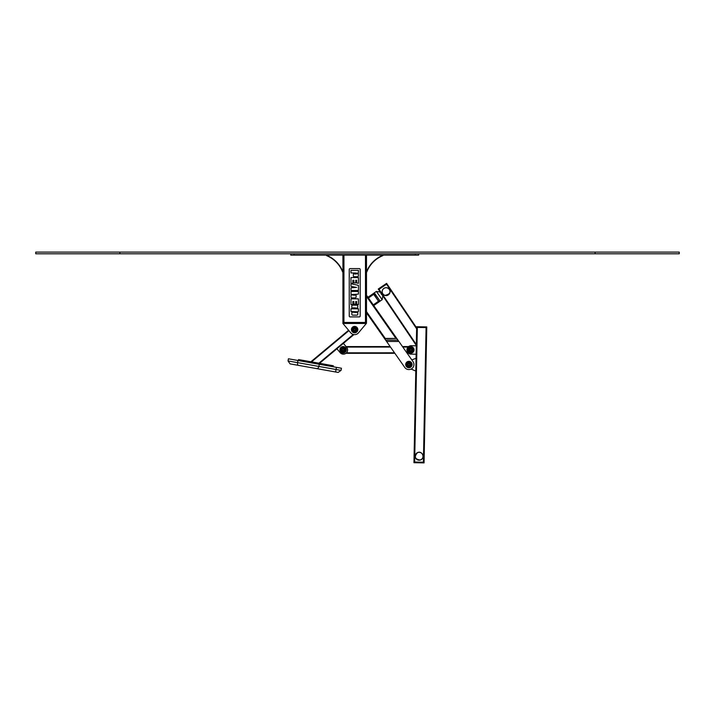 <?xml version="1.0" encoding="UTF-8"?>
<svg xmlns="http://www.w3.org/2000/svg" width="715" height="715" viewBox="0 0 715 715"><rect width="100%" height="100%" fill="white"/><g stroke="black" fill="none" stroke-linecap="round" stroke-linejoin="round"><path stroke-width="1.07" d="M383.32 255.13A29.315 29.315 0 0 0 366.491 271.968L366.491 322.456L342.932 322.456L342.932 255.13M366.321 323.466L366.491 322.966L342.932 323.368M365.481 255.13L365.481 323.466L343.942 323.466L343.942 255.13M342.843 323.368L350.752 332.832A5.05 5.05 0 0 0 358.501 332.832L366.411 323.368L342.843 323.368L348.598 330.25L310.891 361.763M342.932 322.966L343.432 322.456M366.491 322.966L365.991 322.456L366.491 322.966M378.995 301.909L378.512 301.212L373.275 304.885L373.757 305.573L378.995 301.909L373.757 305.573L396.941 338.687M374.303 292.864L380.094 301.131L382.168 299.683L376.376 291.407L373.48 293.436L378.512 301.212L373.203 293.633L367.966 297.297L367.001 295.921L396.771 338.445L385.457 338.713M386.011 340.653L366.491 312.804M396.771 338.445L395.949 338.445L366.491 296.376M366.491 311.633L385.26 338.436L384.438 338.436M367.001 295.921L366.491 296.278M386.583 341.466L397.969 341.475L397.969 340.126L386.583 340.126L386.583 341.466M290.746 253.789L290.746 255.13L418.668 255.13L418.668 253.789M383.231 255.175L382.865 255.613A29.038 29.038 0 0 0 366.804 271.923L366.545 271.816M366.491 271.968L366.491 255.13M342.869 271.816L342.61 271.923A29.038 29.038 0 0 0 326.558 255.613L326.192 255.175M326.094 255.13A29.315 29.315 0 0 1 342.932 271.968M408.64 346.56L402.474 346.56L397.04 338.803A0.84 0.84 0 0 0 396.351 338.445L386.073 338.436A0.84 0.84 0 0 0 385.385 339.759L404.753 367.421A5.05 5.05 0 0 0 411.125 369.056L415.79 371.067M415.987 361.307L416.05 358.278L411.813 359.895L407.193 353.299L408.64 353.29M404.753 367.421A5.05 5.05 0 0 0 411.786 368.663A5.05 5.05 0 0 0 413.029 361.629L397.04 338.803M380.094 301.131L379.272 301.712L378.789 301.024L379.611 300.443L374.785 293.552L368.448 297.994L367.966 297.297M373.203 293.633L373.668 293.713M342.932 314.377L342.932 320.776M381.721 294.651L380.952 293.552M379.888 292.033L376.376 291.407M416.675 326.719L416.666 327.399L416.675 326.719L426.775 326.925L424.067 462.221L426.766 327.595L416.666 327.399L413.967 462.024L424.067 462.221L424.049 462.9L423.557 462.212M426.086 327.586L417.337 327.407L414.637 462.033L423.387 462.212L426.086 327.586M416.13 354.238L411.08 354.131A4.21 4.21 0 0 1 406.951 349.841A4.21 4.21 0 0 1 411.25 345.72L416.291 345.819M416.657 327.899L386.976 283.935L386.565 284.213L386.601 283.372L386.976 283.935M386.601 283.372L386.18 283.658L416.639 328.775L416.318 344.558L379.03 289.298L386.565 284.213L378.61 289.584L379.03 289.298L378.235 289.021L416.3 345.434M386.18 283.658L378.655 288.744M423.548 462.882L413.949 462.694L413.967 462.024M384.393 295.215A3.959 3.959 0 0 1 383.714 294.803M383.079 294.205A3.959 3.959 0 0 1 382.391 293.034M382.23 292.489A3.959 3.959 0 0 1 382.132 291.702M382.221 290.826A3.959 3.959 0 0 1 382.722 289.566M383.419 288.726A3.959 3.959 0 0 1 384.849 287.886M386.735 287.734A3.959 3.959 0 0 1 390.006 292.212A3.959 3.959 0 0 1 385.6 295.563M420.223 460.031A3.959 3.959 0 0 1 415.29 455.276A3.959 3.959 0 0 1 421.877 453.39A3.959 3.959 0 0 1 420.223 460.031C414.879 459.227 413.958 456.76 417.462 452.649C422.368 450.119 425.586 458.717 420.223 460.031M319.551 363.309L353.585 334.852L353.255 334.45M343.388 343.379L346.623 347.258A4.21 4.21 0 0 1 346.096 353.183A4.21 4.21 0 0 1 340.17 352.647L336.926 348.777L340.17 352.647M333.163 366.759L333.342 365.767L302.972 360.351L298.539 359.565L298.361 360.557M336.425 367.34L336.041 369.494L341.064 370.388L341.448 368.234L288.422 358.787L288.038 360.941L290.076 363.872L316.396 368.565L290.076 363.872M319.274 364.284L318.89 366.438L336.041 369.494L335.621 371.988L338.132 372.435L316.396 368.565A2.52 2.082 100.1 0 0 318.89 366.438L288.038 360.941M394.868 353.299L345.926 353.317M390.149 346.569L346.069 346.587M352.146 329.597A2.485 2.485 0 0 0 355.864 331.742A2.485 2.485 0 0 0 355.864 327.443A2.485 2.485 0 0 0 352.146 329.597M351.431 329.597A3.2 3.2 0 0 0 356.231 332.368A3.2 3.2 0 0 0 356.231 326.827A3.2 3.2 0 0 0 351.431 329.597M354.631 330.366L354.05 331.447L354.631 330.366A0.769 0.769 0 0 0 354.694 330.357L355.373 331.385L355.123 330.187A0.769 0.769 0 0 0 355.301 329.964L356.526 329.981L355.391 329.517A0.769 0.769 0 0 0 355.319 329.266L356.052 328.274L355.006 328.927A0.769 0.769 0 0 0 354.837 328.855L354.577 327.658L354.381 328.864A0.769 0.769 0 0 0 354.22 328.936L353.165 328.319L353.925 329.284A0.769 0.769 0 0 0 353.854 329.588L352.772 330.151L353.988 330.026A0.769 0.769 0 0 0 354.193 330.232L354.05 331.447L354.282 330.473M354.694 330.357L355.373 331.385L355.123 330.187M355.301 329.964L356.526 329.981L355.391 329.517M355.319 329.266L356.052 328.274L355.006 328.927M354.837 328.855L354.577 327.658L354.381 328.864M353.925 329.284L353.165 328.319L353.961 328.927M353.988 330.026L352.772 330.151L353.702 329.803M356.284 331A2.172 2.172 0 0 0 356.597 330.518L356.007 330.214L355.802 331.42A2.172 2.172 0 0 0 355.909 331.349L355.909 331.349M356.597 330.518L356.007 330.214L356.597 330.518L356.007 330.214L355.802 331.42M356.588 330.473L356.007 330.214M353.076 331.117A2.172 2.172 0 0 0 353.335 331.34L353.174 330.267L353.076 331.117M353.335 331.34L353.174 330.267L353.335 331.34M356.329 329.499L356.606 328.694A2.172 2.172 0 0 0 356.579 328.632L356.597 328.73M352.718 329.642L353.38 328.837L352.718 329.642L353.38 328.837L352.718 329.642L353.353 329.624L353.38 328.837L352.665 329.463M354.157 327.479L354.148 327.47A2.172 2.172 0 0 0 353.809 327.577L353.97 327.747C354.274 328.534 354.336 328.444 354.157 327.479M355.212 327.497L355.275 328.525L355.462 327.586A2.172 2.172 0 0 0 355.212 327.497L355.167 327.604M355.194 327.524L355.275 328.525L355.444 327.604M352.146 329.66A2.485 2.485 0 0 0 355.927 331.706A2.485 2.485 0 0 0 355.811 327.416A2.485 2.485 0 0 0 352.146 329.66M406.406 364.525A2.485 2.485 0 0 0 410.133 366.679A2.485 2.485 0 0 0 410.133 362.38A2.485 2.485 0 0 0 406.406 364.525M405.691 364.525A3.2 3.2 0 0 0 410.49 367.296A3.2 3.2 0 0 0 410.49 361.763A3.2 3.2 0 0 0 405.691 364.525M408.891 365.302L408.319 366.384L408.891 365.302A0.769 0.769 0 0 0 408.962 365.294L409.641 366.321L409.382 365.115A0.769 0.769 0 0 0 409.57 364.9L410.794 364.918L409.659 364.453A0.769 0.769 0 0 0 409.588 364.194L410.312 363.211L409.275 363.864A0.769 0.769 0 0 0 409.105 363.792L408.837 362.585L408.64 363.801A0.769 0.769 0 0 0 408.488 363.872L407.425 363.256L408.185 364.221A0.769 0.769 0 0 0 408.122 364.516L407.032 365.088L408.256 364.963A0.769 0.769 0 0 0 408.453 365.159L408.319 366.384L408.551 365.41M408.962 365.294L409.641 366.321L409.382 365.115M409.57 364.9L410.794 364.918L409.659 364.453M409.588 364.194L410.312 363.211L409.275 363.864M409.105 363.792L408.837 362.585L408.64 363.801M408.185 364.221L407.425 363.256L408.22 363.864M408.256 364.963L407.032 365.088L407.97 364.739M410.544 365.937A2.172 2.172 0 0 0 410.857 365.454L410.276 365.142L410.07 366.357A2.172 2.172 0 0 0 410.178 366.286L410.544 365.937L410.178 366.286M410.857 365.454L410.276 365.142L410.857 365.454L410.276 365.142L410.07 366.357M410.857 365.41L410.276 365.142M407.344 366.053A2.172 2.172 0 0 0 407.595 366.277L407.443 365.204L407.344 366.053M410.598 364.427L410.866 363.622A2.172 2.172 0 0 0 410.839 363.56L410.857 363.667M407.639 363.774L407.604 364.543L407.639 363.774L406.978 364.579L407.639 363.774L406.978 364.579L407.639 363.774L406.978 364.579L407.613 364.561L407.577 363.613M408.024 362.568L408.417 362.407A2.172 2.172 0 0 0 408.068 362.514L408.229 362.675C408.533 363.461 408.605 363.372 408.426 362.407L408.417 362.407M409.472 362.433L409.534 363.452L409.731 362.523A2.172 2.172 0 0 0 409.472 362.433L409.445 362.478M409.463 362.451L409.534 363.452L409.731 362.523M406.406 364.596A2.485 2.485 0 0 0 410.187 366.643A2.485 2.485 0 0 0 410.079 362.344A2.485 2.485 0 0 0 406.406 364.596M408.39 349.885A2.485 2.485 0 0 0 412.108 352.039A2.485 2.485 0 0 0 412.108 347.731A2.485 2.485 0 0 0 408.39 349.885M407.675 349.885A3.2 3.2 0 0 0 412.466 352.656A3.2 3.2 0 0 0 412.466 347.115A3.2 3.2 0 0 0 407.675 349.885M410.875 350.654L410.294 351.735L410.875 350.654A0.769 0.769 0 0 0 410.937 350.654L411.617 351.682L411.366 350.475A0.769 0.769 0 0 0 411.545 350.261L412.769 350.27L411.634 349.805A0.769 0.769 0 0 0 411.563 349.555L412.296 348.562L411.25 349.215A0.769 0.769 0 0 0 411.08 349.143L410.821 347.946L410.616 349.152A0.769 0.769 0 0 0 410.464 349.233L409.4 348.616L410.16 349.572A0.769 0.769 0 0 0 410.097 349.876L409.007 350.448L410.231 350.314A0.769 0.769 0 0 0 410.428 350.52L410.294 351.735L410.526 350.77M410.937 350.654L411.617 351.682L411.366 350.475M411.545 350.261L412.769 350.27L411.634 349.805M411.563 349.555L412.296 348.562L411.25 349.215M411.08 349.143L410.821 347.946L410.616 349.152M410.16 349.572L409.4 348.616L410.204 349.215M410.231 350.314L409.007 350.448L409.945 350.091M412.528 351.297A2.172 2.172 0 0 0 412.841 350.806L412.251 350.502L412.046 351.717A2.172 2.172 0 0 0 412.153 351.637L412.153 351.637M412.841 350.806L412.251 350.502L412.841 350.806L412.251 350.502L412.046 351.717M412.832 350.761L412.251 350.502M409.32 351.414A2.172 2.172 0 0 0 409.579 351.628L409.418 350.556L409.32 351.414M409.579 351.628L409.418 350.556L409.579 351.628M412.573 349.787L412.85 348.983A2.172 2.172 0 0 0 412.814 348.92L412.573 349.787L412.841 349.018M408.953 349.939L409.624 349.126L408.953 349.939L409.624 349.126L408.953 349.939L409.588 349.921L409.624 349.126L408.917 349.787M410.401 347.767L410.392 347.767A2.172 2.172 0 0 0 410.053 347.874L410.204 348.035C410.517 348.822 410.58 348.732 410.401 347.767M411.706 347.874A2.172 2.172 0 0 0 411.447 347.794L411.518 348.813L411.438 347.812M408.39 349.948A2.485 2.485 0 0 0 412.171 352.003A2.485 2.485 0 0 0 412.055 347.705A2.485 2.485 0 0 0 408.39 349.948M340.617 349.787A2.485 2.485 0 0 0 344.344 351.941A2.485 2.485 0 0 0 344.344 347.642A2.485 2.485 0 0 0 340.617 349.787M339.902 349.787A3.2 3.2 0 0 0 344.702 352.558A3.2 3.2 0 0 0 344.702 347.016A3.2 3.2 0 0 0 339.902 349.787M343.111 350.556L342.53 351.646L343.111 350.556A0.769 0.769 0 0 0 343.173 350.556L343.852 351.583L343.602 350.377A0.769 0.769 0 0 0 343.781 350.162L345.005 350.171L343.87 349.707A0.769 0.769 0 0 0 343.799 349.456L344.523 348.464L343.486 349.117A0.769 0.769 0 0 0 343.316 349.045L343.057 347.848L342.851 349.063A0.769 0.769 0 0 0 342.7 349.135L341.636 348.518L342.396 349.483A0.769 0.769 0 0 0 342.333 349.778L341.243 350.35L342.467 350.216A0.769 0.769 0 0 0 342.664 350.421L342.53 351.646L342.762 350.672M343.173 350.556L343.852 351.583L343.602 350.377M343.781 350.162L345.005 350.171L343.87 349.707M343.799 349.456L344.523 348.464L343.486 349.117M343.316 349.045L343.057 347.848L342.851 349.063M342.396 349.483L341.636 348.518L342.431 349.117M342.467 350.216L341.243 350.35L342.181 349.993M344.764 351.199A2.172 2.172 0 0 0 345.077 350.707L344.487 350.404L344.281 351.619A2.172 2.172 0 0 0 344.389 351.539L344.764 351.199L344.389 351.539M345.077 350.707L344.487 350.404L345.077 350.707L344.487 350.404L344.281 351.619M345.068 350.663L344.487 350.404M341.556 351.315A2.172 2.172 0 0 0 341.806 351.539L341.654 350.466L341.556 351.315M341.806 351.539L341.654 350.466L341.806 351.539M344.809 349.689L345.086 348.884A2.172 2.172 0 0 0 345.05 348.822L345.068 348.92M341.189 349.841L341.85 349.027L341.189 349.841L341.85 349.027L341.189 349.841L341.824 349.823L341.85 349.027L341.171 349.733M342.637 347.669L342.628 347.669A2.172 2.172 0 0 0 342.288 347.776L342.44 347.937C342.753 348.723 342.816 348.634 342.637 347.669M343.942 347.785A2.172 2.172 0 0 0 343.683 347.696L343.745 348.714L343.674 347.713M340.626 349.85A2.485 2.485 0 0 0 344.407 351.905A2.485 2.485 0 0 0 344.29 347.606A2.485 2.485 0 0 0 340.626 349.85M349.242 316.03A0.876 0.876 0 0 0 350.118 316.906L359.323 316.906A0.876 0.876 0 0 0 360.199 316.03L360.199 269.475A0.876 0.876 0 0 0 359.323 268.599L350.118 268.599A0.876 0.876 0 0 0 349.242 269.475L349.242 316.03M358.43 290.487L358.43 285.356L350.976 283.721L350.976 286.358L356.553 287.421L350.976 287.841L350.976 290.487L358.43 290.487M352.844 301.542L353.889 301.542L353.889 304.179L355.748 304.179L355.748 301.542L356.579 301.542L356.553 304.179L358.43 304.617L358.43 298.843L350.976 298.843L350.976 304.617L352.844 304.617L352.844 301.542M352.844 280.262L353.889 280.262L353.889 282.908L355.748 282.908L355.748 280.262L356.579 280.262L356.553 282.908L358.43 283.337L358.43 277.563L350.976 277.563L350.976 283.337L352.844 283.337L352.844 280.262M358.43 308.808L350.976 308.808L350.976 311.49L357.67 311.82L358.43 311.49L358.43 308.808M354.238 294.392L358.43 294.115L358.43 291.47L350.976 291.47L351.083 294.5L354.238 294.392M355.158 272.951L358.322 273.344L358.43 270.368L350.976 270.368L350.976 272.951L355.158 272.951M353.666 307.825L357.67 308.156L357.786 306.083A0.93 0.93 0 0 0 356.848 305.153L352.736 305.153A0.93 0.93 0 0 0 351.807 306.083L351.905 308.165L353.666 307.825M355.918 312.464L351.905 312.133L351.798 314.207A0.93 0.93 0 0 0 352.727 315.136L356.848 315.136A0.93 0.93 0 0 0 357.786 314.207L357.786 312.241L355.918 312.464M354.238 295.232L351.083 294.777L350.976 296.984A0.93 0.93 0 0 0 351.905 297.914L355.167 297.914A0.93 0.93 0 0 0 356.106 296.984L356.106 294.884L354.238 295.232M355.158 274.042L353.416 273.657L353.308 275.802A0.93 0.93 0 0 0 354.238 276.732L357.5 276.732A0.93 0.93 0 0 0 358.43 275.802L358.322 273.657L355.158 274.042M595.095 253.789L35.75 253.789L35.75 252.1L679.25 252.1L679.25 253.789L595.095 253.789L595.095 252.1M415.308 255.13L415.308 253.789M294.115 255.13L294.115 253.789M414.459 462.703L414.468 462.033M426.274 326.916L426.256 327.586M417.185 326.728L417.167 327.407M384.938 295.367A3.897 3.897 0 0 1 383.437 288.78A3.897 3.897 0 0 1 389.89 290.773A3.897 3.897 0 0 1 384.938 295.367M420.206 459.977A3.897 3.897 0 0 1 415.352 455.294A3.897 3.897 0 0 1 421.841 453.426A3.897 3.897 0 0 1 420.206 459.977M318.899 363.193L353.264 334.468M311.543 361.879L348.92 330.634M331.143 365.374L330.965 366.366M302.972 360.351L302.794 361.352M297.958 360.485L297.574 362.639A2.52 1.412 100.1 0 0 298.521 365.374M408.077 352.79L406.835 352.79M394.51 352.799L346.48 352.817M408.077 347.07L402.831 347.07M390.506 347.07L346.489 347.088M352.039 329.597A2.592 2.592 0 0 0 355.918 331.832A2.592 2.592 0 0 0 355.918 327.354A2.592 2.592 0 0 0 352.039 329.597M351.53 329.597A3.092 3.092 0 0 0 356.177 332.278A3.092 3.092 0 0 0 356.177 326.916A3.092 3.092 0 0 0 351.53 329.597M406.299 364.525A2.592 2.592 0 0 0 410.187 366.768A2.592 2.592 0 0 0 410.187 362.291A2.592 2.592 0 0 0 406.299 364.525M405.798 364.525A3.092 3.092 0 0 0 410.437 367.206A3.092 3.092 0 0 0 410.437 361.844A3.092 3.092 0 0 0 405.798 364.525M408.283 349.885A2.592 2.592 0 0 0 412.162 352.129A2.592 2.592 0 0 0 412.162 347.642A2.592 2.592 0 0 0 408.283 349.885M407.773 349.885A3.092 3.092 0 0 0 412.421 352.567A3.092 3.092 0 0 0 412.421 347.204A3.092 3.092 0 0 0 407.773 349.885M340.519 349.787A2.592 2.592 0 0 0 344.398 352.03A2.592 2.592 0 0 0 344.398 347.544A2.592 2.592 0 0 0 340.519 349.787M340.009 349.787A3.092 3.092 0 0 0 344.648 352.468A3.092 3.092 0 0 0 344.648 347.106A3.092 3.092 0 0 0 340.009 349.787M119.906 253.789L119.906 252.1M382.168 299.683L382.784 296.171M384.92 295.42C382.302 294.178 381.56 292.229 382.722 289.566C384.679 287.26 386.806 287.09 389.103 289.075C391.337 292.078 389.943 294.187 384.92 295.42M341.064 370.388L338.132 372.435"/></g></svg>

